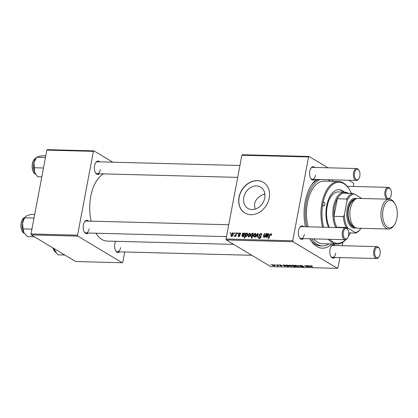<?xml version="1.0" encoding="UTF-8"?>
<svg xmlns="http://www.w3.org/2000/svg" width="418" height="418" viewBox="0 0 418 418"><rect width="100%" height="100%" fill="white"/><g stroke="black" fill="none" stroke-linecap="round" stroke-linejoin="round"><path stroke-width="0.63" d="M254.912 209.214L254.546 203.927C255.826 199.208 258.888 196.026 263.732 194.365L264.913 194.396M264.73 198.017A12.42 10.037 120.9 0 1 247.869 208.399A12.42 10.037 120.9 0 1 243.767 197.468A12.42 10.037 120.9 0 1 260.633 187.086A12.42 10.037 120.9 0 1 264.73 198.017M238.997 197.259A17.896 14.458 -59.1 0 0 244.906 213.002A17.896 14.458 -59.1 0 0 269.197 198.043A17.896 14.458 -59.1 0 0 263.293 182.3A17.896 14.458 -59.1 0 0 238.997 197.259M263.366 182.347A17.896 14.458 -59.1 0 0 239.148 197.348A17.896 14.458 -59.1 0 0 244.979 213.049M99.474 173.773A6.709 3.6 -88.5 0 1 95.56 172.89A6.709 3.6 -88.5 0 1 94.588 165.737A6.709 3.6 -88.5 0 1 95.832 162.529A6.709 3.6 -88.5 0 1 99.782 161.85M95.382 172.577A5.967 3.198 91.5 0 0 97.195 173.716A5.967 3.198 91.5 0 0 100.367 169.562M88.276 233.025A6.709 3.6 -88.5 0 1 84.363 232.142A6.709 3.6 -88.5 0 1 83.391 224.988A6.709 3.6 -88.5 0 1 84.635 221.78A6.709 3.6 -88.5 0 1 88.585 221.101M84.185 231.828A5.967 3.198 91.5 0 0 85.998 232.967A5.967 3.198 91.5 0 0 89.17 228.808M119.71 251.845A6.709 3.6 -88.5 0 1 115.796 250.962A6.709 3.6 -88.5 0 1 114.825 243.809A6.709 3.6 -88.5 0 1 115.645 241.311M115.619 250.648A5.967 3.198 91.5 0 0 117.432 251.788A5.967 3.198 91.5 0 0 120.603 247.634M303.447 238.626A6.709 3.6 -88.5 0 1 299.539 237.743A6.709 3.6 -88.5 0 1 298.562 230.59A6.709 3.6 -88.5 0 1 299.805 227.376A6.709 3.6 -88.5 0 1 303.761 226.697M299.356 237.429A5.967 3.198 91.5 0 0 301.169 238.563A5.967 3.198 91.5 0 0 304.341 234.409M314.644 179.374A6.709 3.6 -88.5 0 1 310.731 178.491A6.709 3.6 -88.5 0 1 309.759 171.338A6.709 3.6 -88.5 0 1 311.002 168.13A6.709 3.6 -88.5 0 1 314.953 167.451M310.553 178.178A5.967 3.198 91.5 0 0 312.366 179.317A5.967 3.198 91.5 0 0 315.538 175.158M334.881 257.446A6.709 3.6 -88.5 0 1 330.967 256.563A6.709 3.6 -88.5 0 1 329.995 249.41A6.709 3.6 -88.5 0 1 331.239 246.202A6.709 3.6 -88.5 0 1 335.189 245.523M330.79 256.25A5.967 3.198 91.5 0 0 332.603 257.389A5.967 3.198 91.5 0 0 335.774 253.23M331.74 243.95A35.786 19.186 -88.5 0 1 310.365 239.723A35.786 19.186 -88.5 0 1 309.816 238.788M305.417 226.744A35.786 19.186 -88.5 0 1 305.177 201.57A35.786 19.186 -88.5 0 1 311.807 184.453A35.786 19.186 -88.5 0 1 316.442 179.421M309.827 238.809A33.55 17.99 91.5 0 0 320.507 245.899L322.398 245.946A33.55 17.99 91.5 0 0 328.909 243.877M103.57 173.883A34.297 18.387 91.5 0 0 90.758 196.423A34.297 18.387 91.5 0 0 91.129 221.164M277.892 264.855L278.634 265.09L277.892 264.855M274.804 264.772L275.546 265.007L274.804 264.772M279.381 264.907L279.329 265.19L279.856 264.887L281.596 265.305L279.767 265.19L281.988 265.764L281.575 266.067L279.95 265.691L281.575 265.78L279.182 265.017M280.097 264.897L279.767 265.19M281.988 265.764L281.607 265.895M281.356 265.926L281.607 265.602M286.356 265.075L288.65 265.561L289.125 266.078L287.553 266.041L288.253 266.637L287.788 266.621L285.896 265.064L286.356 265.075M303.661 266.653L303.128 267.039L301.023 266.517L303.217 266.653L300.14 265.858L300.746 265.43L303.003 266L301.023 265.613L300.573 265.853L303.876 266.888M301.054 265.446L300.573 265.853M302.836 266.856L303.254 266.475M300.218 265.451L300.14 265.858L299.915 265.608M295.186 265.284L297.041 265.77L297.517 266.276L296.817 266.465L294.946 265.958L294.502 265.477L295.186 265.284M306.086 265.587L307.925 266.736L305.495 266.423L304.424 265.545L306.54 266.579L306.723 266.114L306.086 265.587M306.54 266.579L306.786 265.796M312.413 266.067L311.211 265.879L311.107 266.161L312.445 267.264L310.595 266.109L310.935 265.696L312.413 266.067M311.243 265.712L311.107 266.161M310.668 265.702L310.595 266.109L310.935 265.696M241.886 155.214L242.398 154.728L309.085 156.463L308.578 156.949L241.886 155.214L226.044 239.044L292.736 240.778L292.981 241.714L226.29 239.979L270.76 266.611L337.451 268.346L337.963 267.86L339.907 257.577M292.981 241.714L337.451 268.346M309.754 265.979L308.437 266.334L310.323 266.485L309.67 266.799L308.155 266.475L306.99 265.613L309.937 266.182M309.466 266.658L309.827 266.449M293.217 265.252L295.516 266.825L292.224 265.9L291.759 265.383L293.217 265.252M297.726 265.373L300.641 266.543L298.238 265.555L298.682 266.496L298.186 266.48L297.726 265.373M289.58 265.137L291.435 265.623L291.91 266.13L291.21 266.318L289.34 265.811L288.895 265.331L289.58 265.137M285.619 265.352L284.303 265.707L286.184 265.853L285.531 266.172L284.021 265.843L282.855 264.981L285.802 265.55M285.332 266.031L285.693 265.822M272.708 264.698L274.563 265.184L275.039 265.691L274.339 265.879L272.468 265.373L272.024 264.892L272.708 264.698M276.57 264.819L278.409 265.968L276.972 265.911L277.103 265.273L276.57 264.819M277.724 265.404L277.406 265.696M277.15 265.775L277.165 264.944M270.571 264.662L271.308 264.897L270.571 264.662M348.831 180.262L353.56 183.094L353.8 184.035L353.346 186.454M342.791 242.299L342.149 245.7M309.085 156.463L327.999 167.79M237.779 232.925L238.234 232.936L238.004 233.641L237.539 233.631L237.779 232.925L238.166 233.155M234.691 232.842L235.146 232.857L234.916 233.563L234.451 233.552L234.691 232.842L235.078 233.077M238.809 236.651L237.978 235.522L238.448 235.47L238.918 236.196L239.504 235.418L238.615 234.592L238.506 233.928L239.786 232.91L240.298 233.04L240.632 234.232L240.167 234.284L239.676 233.364L238.971 233.902L239.963 235.647L238.809 236.651L238.312 236.52M240.684 233.871L239.676 233.364M239.331 236.536L238.647 236.128L239.409 236.494M247.43 233.38L246.954 233.098L247.519 234.592L245.826 236.834L245.22 236.217L244.556 238.098L244.096 238.088L245.779 233.129L246.244 233.145L246.066 233.646L247.221 233.171M245.826 236.834L245.538 236.755M260.675 233.453L261.339 233.62L261.725 235.172L261.255 235.219L261.276 234.488L260.539 234.033L259.484 234.843L260.555 236.16L260.869 237.262L259.385 238.547L258.815 238.401L258.397 236.964L258.862 236.922L259.51 237.967L260.404 237.278L259.019 234.879L260.675 233.453L261.705 234.07M261.772 234.785L260.539 234.033M260.048 238.417L259.129 237.863L260.158 238.354M255.842 233.74L255.116 233.312L255.936 234.78C255.738 236.039 255.111 236.797 254.05 237.048L253.266 235.506L255.116 233.312L255.539 233.422M254.05 237.048L253.642 236.938M263.873 237.304L263.366 236.405L264.312 233.615L264.772 233.625L263.831 236.405L264.103 236.854L265.399 235.329L265.968 233.657L266.433 233.667L265.211 237.272L264.746 237.262L264.949 236.656L263.591 237.231M263.831 236.405L264.479 237.079M271.528 234.117L270.864 233.719L271.559 234.838L271.434 235.292L270.958 235.344L270.723 234.299L269.944 235.219L268.753 238.725L268.288 238.715L269.521 235.083L270.864 233.719L271.272 233.824M271.575 234.744L270.723 234.299M308.578 156.949L292.736 240.778M268.868 233.981L268.319 233.652L268.936 234.717L267.499 235.841L266.694 235.945L266.553 236.374L267.029 236.928L268.346 236.316L266.903 237.382L266.073 236.41L266.877 233.683L267.348 233.693L267.311 234.143L268.638 233.735M266.553 236.374L267.551 237.241M266.903 237.382L266.402 237.252M251.119 236.969L250.513 235.486L252.242 233.234L252.874 233.975L253.104 233.322L253.507 233.333L251.824 238.286L251.359 238.276L251.955 236.546L250.826 236.891M257.608 233.437L258.167 233.453L257.927 237.084L257.467 237.069L257.718 234.002L255.962 237.032L255.471 237.016L257.608 233.437L258.146 233.761M250.236 233.599L249.515 233.166L250.33 234.634C250.136 235.898 249.504 236.651 248.444 236.901L247.665 235.36L249.515 233.166L249.938 233.275M248.444 236.901L248.036 236.792M244.734 233.354L244.18 233.025L244.802 234.09L243.36 235.209L242.56 235.318L242.414 235.747L242.895 236.301L244.211 235.689L242.769 236.75L241.938 235.778L242.738 233.051L243.213 233.066L243.171 233.516L244.499 233.108M242.414 235.747L243.412 236.614M242.769 236.75L242.268 236.625M233.364 233.155L232.638 232.727L233.458 234.195C233.26 235.454 232.633 236.212 231.572 236.463L230.788 234.921L232.638 232.727L233.061 232.836M231.572 236.463L231.164 236.353M236.452 232.889L236.917 232.899L235.695 236.504L235.229 236.494L235.486 235.747L234.592 236.541L234.305 236.4L235.945 234.331L236.452 232.889L236.844 233.124M234.592 235.841L235.167 236.18M230.459 232.732L230.914 232.742L230.684 233.453L230.213 233.443L230.459 232.732L230.84 232.962M318.438 179.474A33.55 17.99 91.5 0 0 311.217 185.341M46.847 150.14L47.359 149.654L93.914 150.867L93.402 151.347L46.847 150.14L31.005 233.965L77.565 235.177L77.805 236.118L31.251 234.906L75.721 261.537L122.281 262.75L122.793 262.264L124.736 251.981M77.805 236.118L122.281 262.75M93.914 150.867L112.829 162.189M93.402 151.347L77.565 235.177M95.884 233.223A34.297 18.387 91.5 0 0 107.207 241.092L233.641 244.384M31.251 234.906L31.005 233.965M239.942 165.497L97.504 161.792A5.967 3.198 91.5 0 0 95.633 162.832M228.745 224.748L86.312 221.038A5.967 3.198 91.5 0 0 84.436 222.083M331.803 179.824A35.786 19.186 -88.5 0 1 333.371 181.344M226.29 239.979L226.044 239.044M358.863 178.59A5.22 2.801 91.5 0 0 359.83 176.098A5.22 2.801 91.5 0 0 359.072 170.534A5.22 2.801 91.5 0 0 354.553 172.937A5.22 2.801 91.5 0 0 355.525 178.815A5.22 2.801 91.5 0 0 358.863 178.59L358.472 179.16A5.967 3.198 -88.5 0 1 356.408 180.461A5.967 3.198 -88.5 0 1 353.55 172.691A5.967 3.198 -88.5 0 1 356.716 168.538L312.674 167.388A5.967 3.198 91.5 0 0 310.804 168.433M347.666 237.842A5.22 2.801 91.5 0 0 348.633 235.344A5.22 2.801 91.5 0 0 347.88 229.78A5.22 2.801 91.5 0 0 343.361 232.183A5.22 2.801 91.5 0 0 344.333 238.067A5.22 2.801 91.5 0 0 347.666 237.842L347.28 238.406A5.967 3.198 -88.5 0 1 345.211 239.713A5.967 3.198 -88.5 0 1 342.352 231.943A5.967 3.198 -88.5 0 1 345.524 227.784L301.482 226.64A5.967 3.198 91.5 0 0 299.612 227.685M379.1 256.662A5.22 2.801 91.5 0 0 380.066 254.17A5.22 2.801 91.5 0 0 379.309 248.605A5.22 2.801 91.5 0 0 374.789 251.009A5.22 2.801 91.5 0 0 375.766 256.887A5.22 2.801 91.5 0 0 379.1 256.662L378.708 257.232A5.967 3.198 -88.5 0 1 376.644 258.533A5.967 3.198 -88.5 0 1 373.786 250.763A5.967 3.198 -88.5 0 1 376.958 246.61L332.916 245.46A5.967 3.198 91.5 0 0 331.04 246.505M264.855 193.884A12.42 10.037 -59.1 0 0 263.732 194.365M271.481 235.151L271.083 234.911M269.913 235.318L269.521 235.083M268.272 236.463L267.901 236.238M266.59 236.719L266.073 236.41M266.679 235.987L266.276 235.742M267.368 234.477L266.836 234.164M267.332 233.955L266.877 233.683M268.09 234.101L266.862 235.496L268.476 234.707L268.09 234.101L268.962 234.55M267.431 235.841L266.862 235.496M268.878 234.942L268.476 234.707M266.36 233.892L265.968 233.657M265.336 236.891L264.949 236.656M263.847 236.692L263.366 236.405M264.698 233.845L264.312 233.615M253.439 233.526L253.104 233.322M252.336 236.771L251.955 236.546M250.936 235.742L250.513 235.486M253.219 234.179L252.874 233.975M252.326 235.48L252.582 234.655L252.19 233.688L250.972 235.491L251.349 236.52L252.326 235.48L252.702 235.705M251.72 236.74L251.161 236.468L251.673 236.776M253.203 234.232L252.19 233.688M252.979 234.89L252.582 234.655M253.689 235.762L253.266 235.506M254.604 236.933L253.956 236.541L255.466 234.822L255.027 233.761L253.726 235.522L254.666 236.901M255.873 235.068L255.466 234.822M255.978 234.258L255.027 233.761M258.115 234.242L257.718 234.002M258.826 237.346L258.371 237.074M258.82 237.22L258.397 236.964M260.801 237.518L260.404 237.278M260.884 237.168L260.32 236.834M261.135 237.194L260.529 235.783M259.484 235.156L259.019 234.879M248.088 235.616L247.665 235.36M248.997 236.787L248.349 236.395L249.859 234.676L249.426 233.615L248.12 235.376L249.06 236.755M250.267 234.921L249.859 234.676M250.372 234.111L249.426 233.615M246.145 236.771L245.22 236.217M246.165 233.364L245.779 233.129M246.306 236.687L245.711 236.332L247.038 234.686L246.719 233.547L246.103 233.975L245.512 235.433L246.348 236.661M247.446 234.926L247.038 234.686M247.581 234.106L246.719 233.547M247.482 234.785L247.069 234.54M244.138 235.836L243.767 235.611M242.45 236.086L241.938 235.778M242.544 235.355L242.137 235.115M243.229 233.85L242.701 233.531M243.198 233.328L242.738 233.051M243.95 233.474L242.722 234.869L244.342 234.08L243.95 233.474L244.823 233.923M243.297 235.214L242.722 234.869M244.739 234.315L244.342 234.08M238.438 235.804L237.978 235.522M239.875 235.94L239.493 235.715M239.953 235.689L239.504 235.418M239.989 235.418L238.615 234.592M239.018 234.237L238.506 233.928M240.611 233.406L239.786 232.91M231.211 235.177L230.788 234.921M232.126 236.348L231.478 235.956L232.988 234.237L232.549 233.176L231.248 234.937L232.189 236.316M233.396 234.482L232.988 234.237M233.5 233.672L232.549 233.176M235.872 235.977L235.486 235.747M312.042 266.93L311.98 267.254M308.218 266.146L308.155 266.475M307.993 265.655L307.878 266.261M308.51 265.634L308.275 266.193L309.299 265.968L308.484 265.77L308.275 266.193M307.523 266.402L307.46 266.721M307.293 266.214L307.23 266.532M305.553 266.114L305.495 266.423M295.113 266.491L295.051 266.809M294.46 265.952L294.397 266.266M292.292 265.561L292.224 265.9M294.058 265.623L294 265.932L292.307 265.211M293.791 266.25L294 265.932L293.791 266.25L292.678 265.911L292.61 265.231M293.723 265.346L293.666 265.67M295.035 265.55L294.946 265.958M295.448 265.299L295.401 265.968L296.592 266.323L297.083 265.796M296.592 266.323L296.613 265.775L295.421 265.43L295.401 265.968M298.332 265.717L298.186 266.48M289.465 265.137L289.34 265.811M289.841 265.153L289.799 265.822L290.991 266.177L291.477 265.649M290.991 266.177L291.006 265.629L289.815 265.284L289.799 265.822M288.713 265.602L288.592 266.25M287.85 266.297L287.788 266.621M288.321 266.109L288.169 265.534L286.821 265.341L288.321 266.109L288.284 265.373M287.14 265.08L286.821 265.341M284.083 265.519L284.021 265.843M283.853 265.028L283.738 265.634M284.371 265.007L284.141 265.566L285.16 265.341L284.344 265.137L284.141 265.566M272.593 264.698L272.468 265.373M272.97 264.714L272.923 265.383L274.114 265.738L274.605 265.211M274.114 265.738L274.135 265.19L272.944 264.845L272.923 265.383M278.007 265.634L277.949 265.952M351.366 193.33A30.571 16.391 91.5 0 0 349.391 189.464A30.571 16.391 91.5 0 0 322.915 203.545A1.865 0.998 91.5 0 0 323.809 205.975A1.865 0.998 91.5 0 0 324.802 204.674A1.865 0.998 91.5 0 0 323.908 202.244A1.865 0.998 91.5 0 0 322.915 203.545A30.571 16.391 91.5 0 0 323.647 227.214M344.228 192.066A23.115 12.394 91.5 0 0 338.972 189.694A23.115 12.394 91.5 0 0 326.688 205.802A23.115 12.394 91.5 0 0 328.47 227.34M322.565 227.188A31.313 16.788 -88.5 0 1 321.912 203.305A31.313 16.788 -88.5 0 1 338.554 181.48A31.313 16.788 -88.5 0 1 349.03 188.879L349.391 189.464M338.554 181.48L324.086 181.104A31.313 16.788 91.5 0 0 307.439 202.929A31.313 16.788 91.5 0 0 308.092 226.812M330.539 181.271A33.55 17.99 91.5 0 0 327.921 179.719M320.324 179.521A33.55 17.99 91.5 0 0 306.31 202.249A33.55 17.99 91.5 0 0 306.744 226.775M329.462 227.366A20.879 11.192 -88.5 0 1 327.19 206.461A20.879 11.192 -88.5 0 1 338.282 191.914L344.573 192.076A20.879 11.192 -88.5 0 1 347.792 193.053A20.879 11.192 -88.5 0 1 348.095 193.247M311.703 238.84A33.55 17.99 91.5 0 0 322.398 245.946M313.829 238.892A31.313 16.788 91.5 0 0 322.456 243.71L336.924 244.086A31.313 16.788 -88.5 0 1 328.297 239.268M345.926 239.582A31.313 16.788 -88.5 0 1 336.924 244.086M329.718 239.31A30.571 16.391 91.5 0 0 345.696 239.655M348.382 236.353A30.571 16.391 91.5 0 0 350.336 232.915M343.601 192.05A23.115 12.394 91.5 0 0 338.653 189.694M45.766 155.857L42.657 155.773L38.336 156.473L36.585 157.246L45.457 157.476M34.036 162.456L36.585 157.246L35.687 158.547A9.839 5.277 91.5 0 0 34.036 162.456A9.839 5.277 91.5 0 0 34.537 172.211L34.036 162.456M43.477 167.984L34.051 167.738M41.795 176.866L37.589 176.757L34.537 172.211A9.839 5.277 91.5 0 0 35.29 173.742A9.839 5.277 91.5 0 0 35.342 173.82M34.678 214.538L30.472 214.429L26.245 216.085L24.589 217.809L34.015 218.055M31.92 229.121L23.047 228.892L22.535 223.316L24.589 217.809M34.38 236.776L27.384 236.593L23.93 232.711L23.047 228.892M24.092 232.993L23.93 232.711A9.839 5.277 91.5 0 0 24.092 232.993A9.839 5.277 91.5 0 0 24.145 233.072M24.855 217.266L24.49 217.794A9.839 5.277 91.5 0 0 22.535 223.316A9.839 5.277 91.5 0 0 23.93 232.711M64.827 255.011L57.83 254.828L54.774 250.283A9.839 5.277 91.5 0 0 55.526 251.814A9.839 5.277 91.5 0 0 55.578 251.892M54.272 248.689A9.839 5.277 -88.5 0 0 54.774 250.283L54.324 248.72M356.716 168.538A5.967 3.198 -88.5 0 1 358.712 169.948L359.072 170.534M391.264 194.919A5.22 2.801 91.5 0 0 390.506 189.354A5.22 2.801 91.5 0 0 385.986 191.757A5.22 2.801 91.5 0 0 386.958 197.641A5.22 2.801 91.5 0 0 390.297 197.416A5.22 2.801 91.5 0 0 391.264 194.919M387.214 199.151A5.967 3.198 -88.5 0 1 384.978 191.517A5.967 3.198 -88.5 0 1 388.15 187.358A5.967 3.198 -88.5 0 1 390.146 188.769L390.506 189.354M390.297 197.416L389.905 197.98A5.967 3.198 -88.5 0 1 388.468 199.187M345.524 227.784A5.967 3.198 -88.5 0 1 347.52 229.195L347.88 229.78M376.958 246.61A5.967 3.198 -88.5 0 1 378.948 248.02L379.309 248.605M348.283 193.78A20.132 10.795 91.5 0 0 343.22 193.121A20.132 10.795 91.5 0 0 337.274 198.759L333.956 216.331A20.132 10.795 91.5 0 0 336.777 227.22L337.368 227.575M343.22 193.121L352.656 193.367L354.182 193.915A19.385 10.393 91.5 0 0 347.024 200.703L346.715 199.005L337.274 198.759A20.132 10.795 91.5 0 0 333.956 216.331L343.392 216.576L344.338 214.909A19.385 10.393 91.5 0 0 347.734 228.019L346.214 227.465L336.777 227.22A20.132 10.795 91.5 0 0 336.96 227.564M335.753 227.533A20.879 11.192 -88.5 0 1 333.898 204.71A20.879 11.192 -88.5 0 1 344.573 192.076M348.769 232.873L355.54 233.051L355.274 232.533A19.385 10.393 91.5 0 0 360.938 228.364A19.385 10.393 91.5 0 0 360.98 228.306M347.734 228.019L355.274 232.533M361.753 198.493A19.385 10.393 91.5 0 0 361.716 198.43L354.182 193.915M347.024 200.703L344.338 214.909M346.214 227.465A20.132 10.795 -88.5 0 1 343.392 216.576M346.715 199.005A20.132 10.795 -88.5 0 1 352.656 193.367M360.938 228.364L360.546 228.928A20.132 10.795 -88.5 0 1 355.54 233.051M396.896 218.295A13.721 7.357 91.5 0 0 394.905 203.671A13.721 7.357 91.5 0 0 383.024 209.988A13.721 7.357 91.5 0 0 385.584 225.443A13.721 7.357 91.5 0 0 394.357 224.858A13.721 7.357 91.5 0 0 396.896 218.295M394.357 224.858L393.73 225.762A14.912 7.994 -88.5 0 1 388.568 229.022A14.912 7.994 -88.5 0 1 381.415 209.601A14.912 7.994 -88.5 0 1 389.341 199.208A14.912 7.994 -88.5 0 1 394.331 202.735L394.905 203.671M355.744 199.078A14.165 7.597 91.5 0 0 348.194 208.953A14.165 7.597 91.5 0 0 355.007 227.402M355.922 227.878A14.912 7.994 -88.5 0 1 347.191 208.713A14.912 7.994 -88.5 0 1 356.679 198.649M353.858 226.451A13.423 7.195 -88.5 0 1 348.57 209.178A13.423 7.195 -88.5 0 1 354.548 199.966M388.568 229.022L357.484 228.212A14.912 7.994 -88.5 0 1 350.336 208.791A14.912 7.994 -88.5 0 1 358.263 198.398L389.341 199.208M267.013 235.088L266.621 234.853M268.079 235.757L267.457 235.381M263.941 236.024L263.549 235.789M265.791 235.564L265.399 235.329M252.932 235.015L252.556 234.791M258.042 235.329L257.608 235.073M260.895 237.053L259.625 236.29M242.879 234.461L242.487 234.221M243.94 235.13L243.318 234.754M239.979 235.564L239.185 235.088M236.348 234.571L235.945 234.331M307.632 265.707L307.58 265.984M305.297 265.9L305.234 266.229M293.791 265.404L293.734 265.712M283.498 265.075L283.446 265.357M35.964 158.145A8.203 4.399 91.5 0 0 32.338 165.392A8.203 4.399 91.5 0 0 34.872 173.747A8.203 4.399 91.5 0 0 35.551 174.16M24.766 217.391A8.203 4.399 91.5 0 0 21.109 225.333A8.203 4.399 91.5 0 0 24.375 233.416M52.929 247.884A8.203 4.399 91.5 0 0 55.108 251.819A8.203 4.399 91.5 0 0 55.787 252.232M266.721 236.854L267.447 237.288M263.946 236.813L264.437 237.105M261.004 234.153L261.783 234.618M246.881 233.589L247.581 234.007M242.586 236.227L243.313 236.661M234.686 235.924L235.146 236.201M306.979 266.454L307.063 266.026M294.105 266.141L294.183 265.728M300.453 265.723L300.511 265.43M289.428 265.404L289.481 265.137M288.629 266.005L288.707 265.597M272.557 264.965L272.609 264.698M277.416 265.665L277.5 265.216M35.572 174.191L34.172 173.198L33.163 171.667L32.238 168.506L32.097 166.024L32.63 162.529L33.466 160.481L34.448 159.122L35.985 158.114M24.396 233.448L23.256 232.732L21.982 230.95L21.046 227.794L20.9 225.318L21.407 221.874L22.279 219.711L23.225 218.405L24.787 217.365M52.699 247.749L54.93 251.756L55.808 252.263M97.195 173.716L237.696 177.373M312.366 179.317L356.408 180.461M388.15 187.358L347.18 186.292M345.211 239.713L301.169 238.563M226.504 236.619L85.998 232.967M117.432 251.788L251.85 255.288M332.603 257.389L376.644 258.533"/></g></svg>
